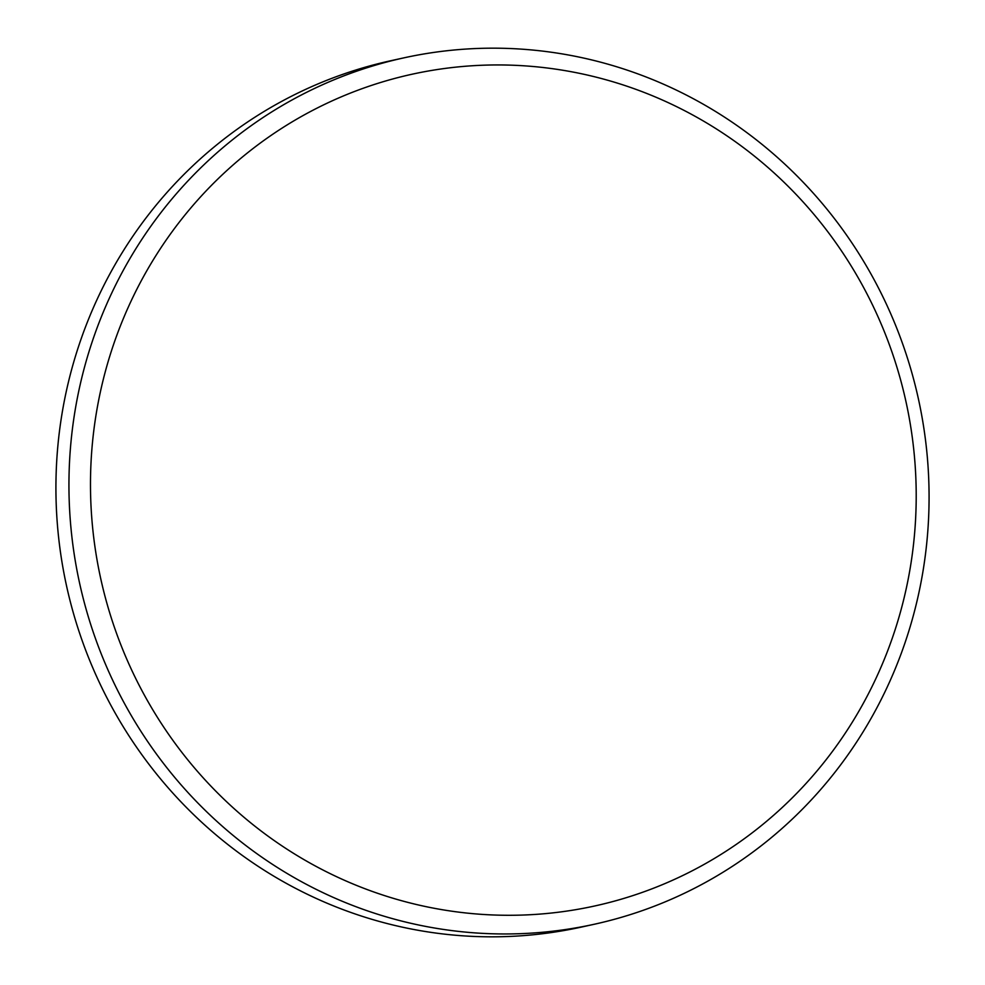 <?xml version="1.0" encoding="UTF-8"?>
<svg xmlns="http://www.w3.org/2000/svg" width="985" height="985" viewBox="0 0 985 985"><rect width="100%" height="100%" fill="white"/><g stroke="black" fill="none" stroke-linecap="round" stroke-linejoin="round"><path stroke-width="1.48" d="M403.764 57.881L390.75 60.738A443.533 429.411 77.6 0 0 98.155 297.125A443.533 429.411 77.6 0 0 149.868 765.493A443.533 429.411 77.6 0 0 581.236 927.119L594.25 924.262A443.533 429.411 -102.4 0 1 162.882 762.624A443.533 429.411 -102.4 0 1 111.17 294.269A443.533 429.411 -102.4 0 1 403.764 57.881A443.533 429.411 -102.4 0 1 835.132 219.507A443.533 429.411 -102.4 0 1 886.845 687.875A443.533 429.411 -102.4 0 1 594.25 924.262M875.665 679.047A425.791 412.235 77.6 0 0 681.768 109.224A425.791 412.235 77.6 0 0 131.03 301.176A425.791 412.235 77.6 0 0 324.927 871.011A425.791 412.235 77.6 0 0 875.665 679.047"/></g></svg>
